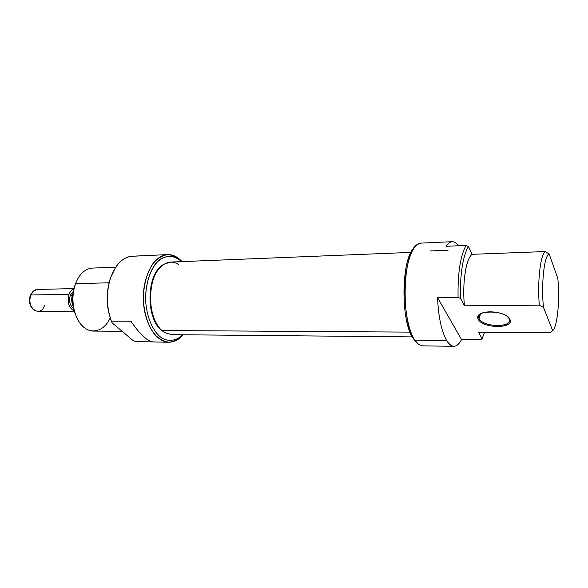 <?xml version="1.0" encoding="UTF-8"?>
<svg xmlns="http://www.w3.org/2000/svg" width="588" height="588" viewBox="0 0 588 588"><rect width="100%" height="100%" fill="white"/><g stroke="black" fill="none" stroke-linecap="round" stroke-linejoin="round"><path stroke-width="0.88" d="M183.155 334.778L183.074 334.873C178.862 339.732 174.144 342.187 168.925 342.216C155.916 342.356 143.648 322.481 143.354 298.844C142.891 275.199 154.519 254.92 167.529 254.611C172.747 254.464 177.539 256.75 181.898 261.469L182.023 261.609C177.561 257.346 172.747 255.016 167.587 254.611C162.428 255.442 157.635 258.308 153.218 263.218C146.963 272.428 143.67 284.283 143.354 298.8C143.935 312.772 147.956 325.561 154.313 334.05C158.878 338.828 163.751 341.547 168.94 342.216C174.085 341.65 178.818 339.173 183.155 334.778M167.529 254.611L132.388 256.206C125.935 256.603 120.283 260.411 115.424 267.636L110.809 277.176C106.075 291.905 106.274 306.583 111.411 321.202L130.977 321.202C139.834 334.491 147.375 341.422 153.608 341.995L168.925 342.216M110.809 277.176C106.075 291.905 106.274 306.583 111.411 321.202L111.977 322.702L132.697 340.217L135.534 341.635L152.41 341.878L135.534 341.635L132.697 340.217L111.977 322.702C106.134 308.156 105.627 293.25 110.456 277.992L110.809 277.176C116.233 263.27 123.877 256.28 133.748 256.199L152.902 255.332M115.718 267.195L92.559 268.077C86.73 268.437 81.813 271.965 77.829 278.661L75.492 283.703C71.207 297.058 72.214 309.486 78.505 320.997C82.702 327.56 87.722 330.919 93.566 331.081L122.128 331.287M75.44 314.565C71.854 304.812 71.699 295 74.992 285.143C71.699 295 71.854 304.812 75.44 314.565M181.699 261.616C173.254 253.796 162.531 254.802 154.6 265.034C148.86 273.912 145.853 285.158 145.574 298.763C146.125 316.344 152.865 332.044 162.134 338.225C169.212 342.01 176.62 340.658 182.831 334.77C176.62 340.658 169.212 342.01 162.134 338.225C152.865 332.044 146.125 316.344 145.574 298.763C145.589 281.174 151.836 265.276 160.914 258.808C168.124 254.905 175.055 255.839 181.699 261.616M509.223 318.659L508.01 316.976L509.223 318.659C513.993 327.788 483.013 327.634 479.161 318.703C482.719 327.082 511.751 328.075 509.524 319.571L509.223 318.659L509.906 319.328L506.878 316.116C500.241 311.295 484.6 310.332 479.749 314.359C477.868 315.807 477.397 317.476 478.331 319.358C482.388 328.714 514.89 328.898 509.906 319.328C514.89 328.898 482.388 328.714 478.331 319.358C472.348 309.788 506.033 309.531 509.906 319.328M479.735 314.631L479.161 318.703C478.191 316.697 478.845 314.977 481.131 313.529L478.757 317.535L479.161 318.703L478.331 319.358M458.074 297.366L437.545 297.646L461.529 339.555L480.822 339.761L461.529 339.555C456.869 348.14 451.915 348.478 446.674 340.562C448.982 344.355 451.378 346.266 453.855 346.31C456.655 346.259 459.213 344.009 461.529 339.555L437.545 297.646C438.464 317.079 441.5 331.382 446.674 340.562C441.5 331.382 438.464 317.079 437.545 297.646L458.074 297.366L460.573 298.483C459.595 276.544 463.079 254.531 468.489 246.556C463.079 254.531 459.595 276.544 460.573 298.483L464.483 305.819L460.573 298.483L458.074 297.366C457.655 273.324 460.323 256.008 466.071 245.424L446.042 246.284L466.071 245.424L468.489 246.556L472.186 254.31C466.041 258.081 462.028 283.725 464.483 305.819L539.314 305.165L543.496 307.48L552.683 330.618L550.412 332.734L478.603 332.286L550.412 332.734L552.683 330.618C557.468 326.612 559.989 299.806 557.843 278.506L549.148 253.92C544.187 255.67 540.997 284.474 543.496 307.48C540.997 284.474 544.187 255.67 549.148 253.92L545.098 251.561L472.186 254.31L545.098 251.561C540.328 255.412 537.307 282.122 539.314 305.165L464.483 305.819C462.028 283.725 466.041 258.081 472.186 254.31L468.489 246.556L466.071 245.424C460.323 256.008 457.655 273.324 458.074 297.366M482.072 338.791L480.822 339.761L482.072 338.791L478.603 332.286L482.072 338.791L484.615 332.323L482.072 338.791M452.187 241.697C450.04 241.808 447.997 243.336 446.042 246.284C450.188 240.374 454.355 240.198 458.537 245.747C456.509 242.976 454.384 241.624 452.187 241.697L420.883 243.116L417.201 244.534C402.596 252.303 400.641 321.673 414.768 340.209L418.796 344.575L422.529 345.862L453.855 346.31M413.313 338.578L415.753 341.591L413.313 338.578C400.34 321.504 401.119 258.58 414.283 247.585C401.119 258.58 400.34 321.504 413.313 338.578L414.768 340.209C407.903 329.986 403.655 305.047 405.191 282.343C406.698 259.602 413.592 243.263 420.92 243.116M161.068 329.883C146.111 317.998 146.412 276.323 161.465 265.982C146.412 276.323 146.111 317.998 161.068 329.883L164.5 332.507L171.527 334.668L412.284 336.887M410.961 252.399L170.366 262.072L163.413 264.475C147.198 273.626 146.089 318.02 161.876 330.522L410.027 332.117M33.09 309.295C29.496 305.716 28.562 301.093 30.289 295.419L32.818 291.721L30.289 295.419C28.562 301.093 29.496 305.716 33.09 309.295M73.926 288.583L37.389 289.45L33.729 290.862L30.819 295.007C28.93 301.284 30.003 306.326 34.038 310.133L37.742 311.427L74.272 311.162M69.024 294.257C67.047 302.35 68.774 307.906 74.206 310.912C68.774 307.906 67.047 302.35 69.024 294.257C70.126 291.42 71.743 289.612 73.867 288.826C71.743 289.612 70.126 291.42 69.024 294.257L30.819 295.007L30.289 295.419M73.588 308.443C69.832 305.525 68.737 301.144 70.288 295.308L73.324 291.317L70.288 295.308C68.737 301.144 69.832 305.525 73.588 308.443M72.596 294.434C71.244 298.513 71.435 302.452 73.169 306.252C71.435 302.452 71.244 298.513 72.596 294.434L72.978 293.515L72.89 294.228M72.868 294.441C71.692 298.094 71.751 301.725 73.037 305.334C71.751 301.725 71.692 298.094 72.868 294.441M110.184 318.005C104.399 330.779 92.015 335.042 82.835 326.399C73.588 317.932 70.082 297.976 75.492 283.703L109.015 282.784M110.456 277.992C105.627 293.25 106.134 308.156 111.977 322.702L111.411 321.202L130.977 321.202C140.606 335.505 148.507 342.407 154.695 341.907M430.298 250.958L448.071 250.238M414.768 340.209L446.674 340.562M539.314 305.165C537.307 282.122 540.328 255.412 545.098 251.561L549.148 253.92L557.843 278.506C559.989 299.806 557.468 326.612 552.683 330.618L543.496 307.48L539.314 305.165M178.833 264.784C169.168 257.728 156.849 265.35 152.27 282.556C147.581 299.667 152.167 322.004 161.876 330.522M44.438 305.767C40.146 318.343 25.637 307.267 30.819 295.007C32.325 291.494 34.523 289.641 37.404 289.45M72.317 295.272L70.288 295.308M480.521 313.933L479.749 314.359M479.029 315.646L478.757 317.535"/></g></svg>
